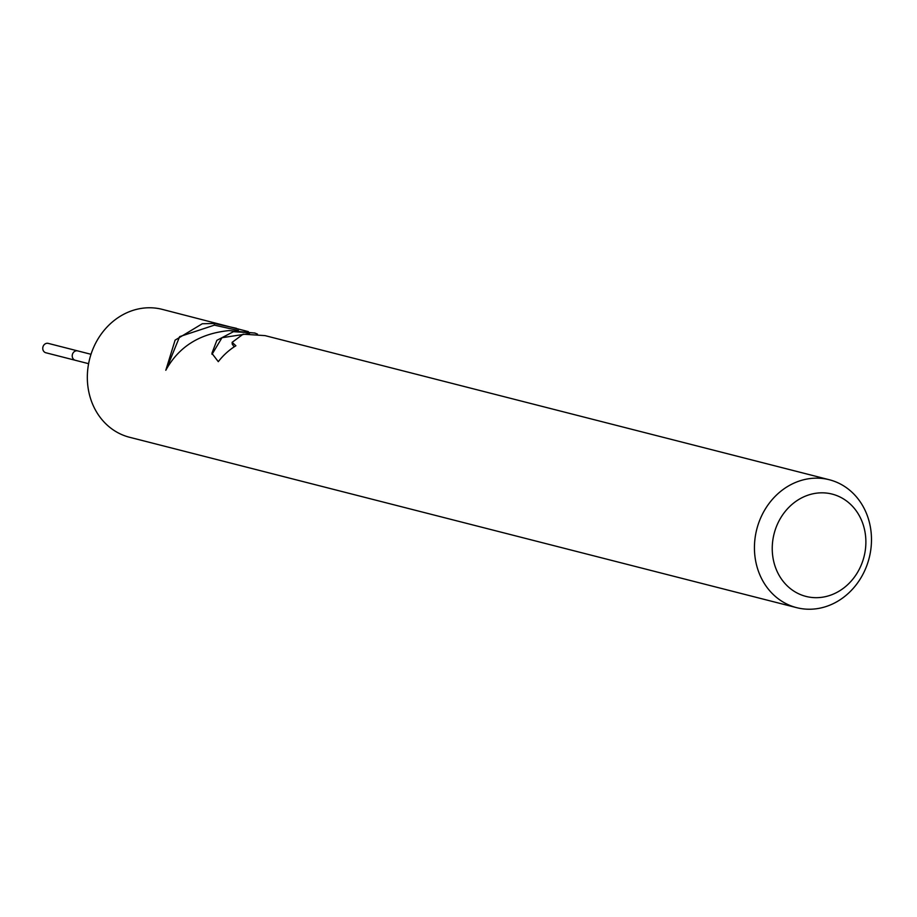 <?xml version="1.0" encoding="UTF-8"?>
<svg xmlns="http://www.w3.org/2000/svg" width="917" height="917" viewBox="0 0 917 917"><rect width="100%" height="100%" fill="white"/><g stroke="black" fill="none" stroke-linecap="round" stroke-linejoin="round"><path stroke-width="1.38" d="M88.605 363.682L75.32 360.289A4.837 4.253 -75.7 0 1 72.248 355.383A4.837 4.253 -75.7 0 1 76.226 350.833A4.837 4.253 -75.7 0 1 77.716 350.902L91.001 354.294M796.621 607.65A66.001 58.012 -75.7 0 1 754.771 540.721A66.001 58.012 -75.7 0 1 808.989 478.708A66.001 58.012 -75.7 0 1 829.289 479.74A66.001 58.012 -75.7 0 1 871.15 546.67A66.001 58.012 -75.7 0 1 816.932 608.682A66.001 58.012 -75.7 0 1 796.621 607.65L129.515 437.26A66.001 58.012 -75.7 0 1 87.665 370.33A66.001 58.012 -75.7 0 1 141.871 308.318A66.001 58.012 -75.7 0 1 162.183 309.35L248.347 331.622M829.289 479.74L265.036 335.622L243.143 334.178L232.127 342.339L235.887 345.766A66.001 58.012 104.3 0 0 218.292 361.665L211.907 353.332L216.87 340.333L233.422 331.702L254.731 332.997L257.471 334.097M255.098 333.089L229.09 330.59C199.837 333.479 178.746 346.706 165.805 370.273L175.09 340.15L202.279 323.747L214.28 323.483L236.426 328.309M815.878 493.266A52.808 46.4 -75.7 0 1 865.774 538.451A52.808 46.4 -75.7 0 1 822.24 597.242A52.808 46.4 -75.7 0 1 772.343 552.057A52.808 46.4 -75.7 0 1 815.878 493.266M234.19 346.844L232.242 344.139M249.47 333.536L221.994 337.708L212.01 354.363M238.409 330.521L214.383 325.145L179.64 336.631L166.401 369.092M214.383 325.145L214.28 323.483M75.148 360.243L45.85 352.758A4.837 4.253 -75.7 0 1 42.778 347.852A4.837 4.253 -75.7 0 1 46.756 343.302A4.837 4.253 -75.7 0 1 48.246 343.382L77.544 350.867M232.127 342.339L232.23 344.058"/></g></svg>
